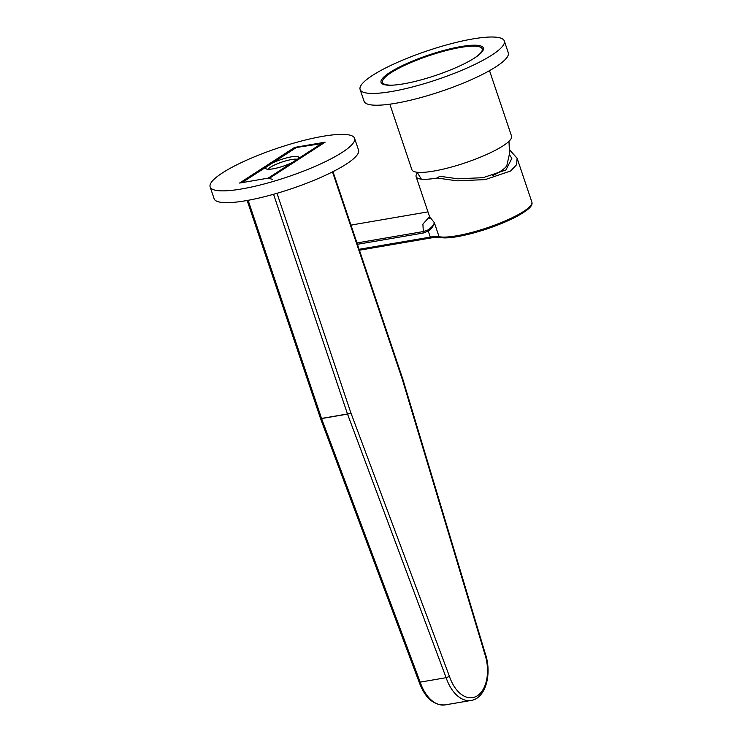 <?xml version="1.0" encoding="UTF-8"?>
<svg xmlns="http://www.w3.org/2000/svg" width="742" height="742" viewBox="0 0 742 742"><rect width="100%" height="100%" fill="white"/><g stroke="black" fill="none" stroke-linecap="round" stroke-linejoin="round"><path stroke-width="1.11" d="M473.962 58.377A52.58 10.499 -18.6 0 0 482.189 48.879A52.58 10.499 -18.6 0 0 460.43 47.469A52.58 10.499 -18.6 0 0 407.516 64.044A52.58 10.499 -18.6 0 0 382.52 82.418A52.58 10.499 -18.6 0 0 394.818 85.015M389.847 104.195L411.893 169.695A52.58 10.499 -18.6 0 0 433.653 171.096A52.58 10.499 -18.6 0 0 486.567 154.522A52.58 10.499 -18.6 0 0 511.563 136.157L489.516 70.648M382.844 83.373A76.074 15.192 -18.6 0 0 382.149 83.772M360.111 89.485L364.081 101.283A76.074 15.192 -18.6 0 0 395.56 103.305A76.074 15.192 -18.6 0 0 472.116 79.329A76.074 15.192 -18.6 0 0 508.279 52.747L504.31 40.958A76.074 15.192 -18.6 0 0 472.83 38.927A76.074 15.192 -18.6 0 0 396.274 62.903A76.074 15.192 -18.6 0 0 360.111 89.485A76.074 15.192 -18.6 0 0 391.59 91.516A76.074 15.192 -18.6 0 0 468.146 67.541A76.074 15.192 -18.6 0 0 504.31 40.958M403.388 83.874A53.971 10.778 -18.6 0 0 457.712 66.863A53.971 10.778 -18.6 0 0 483.367 48.007A53.971 10.778 -18.6 0 0 461.032 46.561A53.971 10.778 -18.6 0 0 406.718 63.58A53.971 10.778 -18.6 0 0 381.054 82.436A53.971 10.778 -18.6 0 0 403.388 83.874M483.367 49.51A53.971 10.778 -18.6 0 0 482.179 48.851M383.16 84.3L382.52 82.418A53.971 10.778 -18.6 0 0 381.963 83.642M483.302 49.733A76.074 15.192 -18.6 0 0 482.513 49.835M508.966 141.314L509.559 153.464L506.907 165.29A39.372 7.865 161.4 0 1 493.476 175.242A39.372 7.865 161.4 0 1 492.642 175.65M509.448 154.596L511.822 158.426L505.961 169.964L483.107 177.681L457.814 178.813L439.876 176.262L437.168 178.015A50.799 10.147 161.4 0 1 416.114 176.67A50.799 10.147 161.4 0 1 417.449 172.942M359.109 249.293L430.286 237.097L428.264 231.096L423.2 233.034A1.271 0.77 -99.7 0 1 423.32 231.56L422.903 224.14L429.572 216.636L434.367 222.73C433.82 225.596 431.779 228.378 428.264 231.096A1.271 0.807 -123.2 0 1 428.004 229.955C431.482 227.571 433.606 225.16 434.367 222.73L439.06 236.67A50.799 10.147 -18.6 0 0 456.618 235.808A50.799 10.147 -18.6 0 0 507.723 219.799A50.799 10.147 -18.6 0 0 531.856 202.056L517.1 158.204L509.726 150.051M437.168 178.015L457.1 180.853L485.203 179.601L510.589 171.022L516.645 164.65L517.1 158.204M356.976 242.94L423.32 231.56L428.004 229.955M222.47 172.877A76.203 15.22 -18.6 0 0 210.144 186.919A76.203 15.22 -18.6 0 0 263.429 184.164A76.203 15.22 -18.6 0 0 342.248 152.351A76.203 15.22 -18.6 0 0 354.583 138.309A76.203 15.22 -18.6 0 0 301.289 141.063A76.203 15.22 -18.6 0 0 222.47 172.877M210.144 186.919L214.104 198.717A76.203 15.22 -18.6 0 0 267.398 195.962A76.203 15.22 -18.6 0 0 346.217 164.14A76.203 15.22 -18.6 0 0 358.553 150.107L354.583 138.309M325.135 142.176L294.593 147.417L239.583 183.051L270.125 177.811L325.135 142.176M294.899 148.307L294.593 147.417M332.982 171.652L402.739 378.939A2.541 0.51 161.4 0 1 402.331 379.412L402.767 379.023L485.12 653.183C492.298 673.3 485.889 698.361 471.105 700.448A35.56 21.462 -99.7 0 1 446.127 677.687L347.525 414.101L321.574 418.553A2.541 0.612 159.5 0 1 320.507 418.442L419.119 682.074C424.934 697.888 433.606 705.503 445.154 704.9A35.56 21.462 80.3 0 1 420.176 682.139L419.518 681.546M266.341 166.95A17.4 3.478 -18.6 0 0 266.007 168.731A17.4 3.478 -18.6 0 0 272.973 168.842A17.4 3.478 -18.6 0 0 292.302 162.507L298.163 158.705A17.4 3.478 -18.6 0 0 298.757 157.703A17.4 3.478 -18.6 0 0 291.532 156.812A17.4 3.478 -18.6 0 0 272.212 163.157L241.66 182.792M268.066 169.269A15.999 3.2 161.4 0 1 291.55 159.549A15.999 3.2 161.4 0 1 297.486 159.4M248.134 200.303L321.536 418.432A2.541 1.53 -99.7 0 0 321.574 418.553L420.176 682.139L446.127 677.687L449.457 676.407A33.019 19.923 80.3 0 0 449.476 676.472A33.019 19.923 80.3 0 0 477.412 695.727A33.019 19.923 80.3 0 0 484.712 653.646A33.019 19.923 80.3 0 0 484.693 653.591L402.331 379.412L332.499 171.894M484.072 653.118L484.693 653.591M247.16 200.479L320.479 418.367A2.541 0.51 161.4 0 0 321.536 418.432L347.488 413.98A2.541 1.53 -99.7 0 0 347.525 414.101A2.541 0.612 -20.5 0 0 350.836 412.765A2.541 0.51 161.4 0 1 347.488 413.98L273.557 194.283M272.277 179.295L268.131 178.154L242.18 182.606M323.308 143.364L296.383 147.5L269.578 164.705M531.856 202.056C532.775 205.209 530.827 208.929 514.271 217.768C495.953 226.644 477.032 232.923 457.508 236.624C450.32 237.857 444.773 238.191 440.878 237.625L439.904 237.449A1.271 1.178 -77.7 0 1 439.06 236.67A25.404 5.073 161.4 0 0 430.286 237.097A1.271 0.77 80.3 0 0 431.176 237.913A1.271 0.77 80.3 0 0 431.362 237.839M531.022 205.144A49.529 9.896 161.4 0 1 457.684 236.55M351.022 225.253A145.413 87.751 -99.7 0 1 355.288 224.344A145.413 145.413 0 0 0 350.985 225.141M423.2 233.034L357.431 244.303M276.989 193.3L350.836 412.765L449.457 676.407M268.131 178.154L292.302 162.507M298.163 158.705L322.334 143.048M296.383 147.5L272.212 163.157M482.189 48.879L482.819 50.762M421.382 179.156L417.087 172.237M429.599 218.287L429.562 216.608L416.114 176.67M355.288 224.344L427.967 211.878M359.416 250.212L431.176 237.913C435.313 237.227 438.225 237.078 439.904 237.449M267.871 165.809L241.855 182.662M471.105 700.448L445.154 704.9"/></g></svg>
